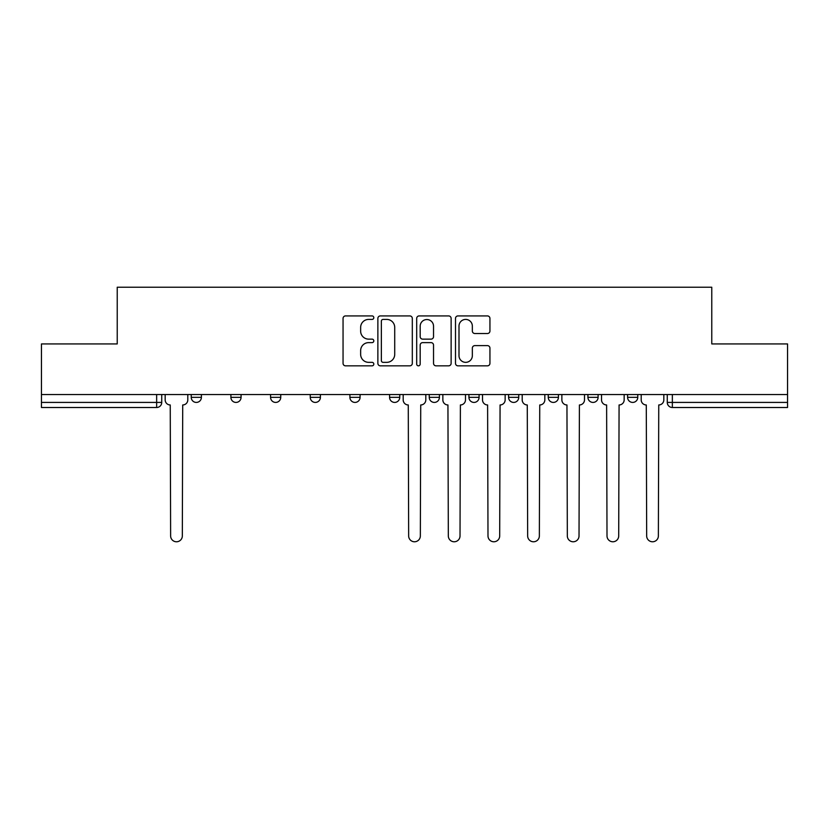 <?xml version="1.0" encoding="UTF-8"?>
<svg xmlns="http://www.w3.org/2000/svg" width="829" height="829" viewBox="0 0 829 829"><rect width="100%" height="100%" fill="white"/><g stroke="black" fill="none" stroke-linecap="round" stroke-linejoin="round"><path stroke-width="1.24" d="M373.817 317.673A1.751 1.751 0 0 0 372.066 315.922L345.548 315.922A2.497 2.497 0 0 0 343.051 318.419L343.051 363.351A2.497 2.497 0 0 0 345.548 365.838L372.066 365.838A1.751 1.751 0 0 0 373.817 364.097A1.751 1.751 0 0 0 372.066 362.346L368.636 362.346A7.989 7.989 0 0 1 360.646 354.356L360.646 350.615A7.989 7.989 0 0 1 368.636 342.626L372.066 342.626A1.751 1.751 0 0 0 373.817 340.885A1.751 1.751 0 0 0 372.066 339.134L368.636 339.134A7.989 7.989 0 0 1 360.646 331.144L360.646 327.403A7.989 7.989 0 0 1 368.636 319.414L372.066 319.414A1.751 1.751 0 0 0 373.817 317.673M627.594 394.542L627.594 397.34L637.77 397.34A5.088 5.088 0 0 1 632.682 402.417A5.088 5.088 0 0 1 627.594 397.34L627.594 394.542M508.591 394.542L508.591 397.34L518.757 397.34A5.088 5.088 0 0 1 513.679 402.417A5.088 5.088 0 0 1 508.591 397.34L508.591 394.542M429.246 394.542L429.246 397.34L439.422 397.34A5.088 5.088 0 0 1 434.334 402.417A5.088 5.088 0 0 1 429.246 397.34L429.246 394.542M389.578 394.542L389.578 397.34L399.754 397.34A5.088 5.088 0 0 1 394.666 402.417A5.088 5.088 0 0 1 389.578 397.34L389.578 394.542M310.243 397.34L310.243 394.542L310.243 397.34A5.088 5.088 0 0 0 315.321 402.417A5.088 5.088 0 0 1 310.243 397.34L320.408 397.34A5.088 5.088 0 0 1 315.321 402.417M230.897 397.34L230.897 394.542L230.897 397.34A5.088 5.088 0 0 0 235.985 402.417A5.088 5.088 0 0 1 230.897 397.34L241.073 397.34A5.088 5.088 0 0 1 235.985 402.417A5.088 5.088 0 0 0 241.073 397.34L241.073 394.542L241.073 397.34M487.452 333.517A2.497 2.497 0 0 0 489.939 331.02L489.939 318.419A2.497 2.497 0 0 0 487.452 315.922L457.991 315.922A2.497 2.497 0 0 0 455.494 318.419L455.494 363.351A2.497 2.497 0 0 0 457.991 365.838L487.452 365.838A2.497 2.497 0 0 0 489.939 363.351L489.939 348.118A2.497 2.497 0 0 0 487.452 345.62L474.841 345.62A2.497 2.497 0 0 0 472.343 348.118L472.343 355.672A6.673 6.673 0 0 1 465.67 362.346A6.673 6.673 0 0 1 458.997 355.672L458.997 326.098A6.673 6.673 0 0 1 465.67 319.414A6.673 6.673 0 0 1 472.343 326.098L472.343 331.02A2.497 2.497 0 0 0 474.841 333.517L487.452 333.517M41.45 394.542L41.45 343.931L117.231 343.931L117.231 287.228L711.769 287.228L711.769 343.931L787.55 343.931L787.55 394.542L41.45 394.542L41.45 402.417L161.728 402.417L161.728 394.542L161.728 402.417A5.088 5.088 0 0 1 156.65 407.505L41.45 407.505L41.45 402.417M412.314 318.419A2.497 2.497 0 0 0 409.816 315.922L380.366 315.922A2.497 2.497 0 0 0 377.869 318.419L377.869 363.351A2.497 2.497 0 0 0 380.366 365.838L409.816 365.838A2.497 2.497 0 0 0 412.314 363.351L412.314 318.419M419.184 315.922L448.634 315.922A2.497 2.497 0 0 1 451.131 318.419L451.131 363.351A2.497 2.497 0 0 1 448.634 365.838L436.033 365.838A2.497 2.497 0 0 1 433.536 363.351L433.536 345.123A2.497 2.497 0 0 0 431.039 342.626L422.676 342.626A2.497 2.497 0 0 0 420.179 345.123L420.179 364.097A1.751 1.751 0 0 1 418.427 365.838A1.751 1.751 0 0 1 416.686 364.097L416.686 318.419A2.497 2.497 0 0 1 419.184 315.922M667.272 394.542L667.272 402.417L787.55 402.417L787.55 407.505L672.35 407.505A5.088 5.088 0 0 1 667.272 402.417A5.088 5.088 0 0 0 672.35 407.505L672.35 394.542M787.55 394.542L787.55 402.417M637.77 394.542L637.77 397.34A5.088 5.088 0 0 1 632.682 402.417M598.103 394.542L598.103 397.34A5.088 5.088 0 0 1 593.015 402.417A5.088 5.088 0 0 1 587.927 397.34L598.103 397.34M587.927 394.542L587.927 397.34M558.435 394.542L558.435 397.34A5.088 5.088 0 0 1 553.347 402.417A5.088 5.088 0 0 1 548.259 397.34L558.435 397.34L558.435 394.542M548.259 394.542L548.259 397.34M518.757 394.542L518.757 397.34M479.089 394.542L479.089 397.34A5.088 5.088 0 0 1 474.001 402.417A5.088 5.088 0 0 1 468.924 397.34L479.089 397.34L479.089 394.542M468.924 394.542L468.924 397.34M439.422 397.34L439.422 394.542L439.422 397.34A5.088 5.088 0 0 1 434.334 402.417M399.754 397.34L399.754 394.542L399.754 397.34A5.088 5.088 0 0 1 394.666 402.417M360.076 394.542L360.076 397.34A5.088 5.088 0 0 1 354.999 402.417A5.088 5.088 0 0 1 349.911 397.34A5.088 5.088 0 0 0 354.999 402.417A5.088 5.088 0 0 0 360.076 397.34L360.076 394.542M349.911 394.542L349.911 397.34L360.076 397.34M320.408 394.542L320.408 397.34M280.741 394.542L280.741 397.34A5.088 5.088 0 0 1 275.653 402.417A5.088 5.088 0 0 1 270.565 397.34L280.741 397.34M270.565 394.542L270.565 397.34M201.406 394.542L201.406 397.34A5.088 5.088 0 0 1 196.318 402.417A5.088 5.088 0 0 1 191.23 397.34A5.088 5.088 0 0 0 196.318 402.417A5.088 5.088 0 0 0 201.406 397.34L201.406 394.542M191.23 394.542L191.23 397.34L201.406 397.34M383.112 319.414A1.751 1.751 0 0 0 381.361 321.165L381.361 360.605A1.751 1.751 0 0 0 383.112 362.346L386.728 362.346A7.989 7.989 0 0 0 394.718 354.356L394.718 327.403A7.989 7.989 0 0 0 386.728 319.414L383.112 319.414M433.536 326.222A6.673 6.673 0 0 0 426.852 319.538A6.673 6.673 0 0 0 420.179 326.222L420.179 336.636A2.497 2.497 0 0 0 422.676 339.134L431.039 339.134A2.497 2.497 0 0 0 433.536 336.636L433.536 326.222M165.168 394.542L165.168 399.879A5.088 5.088 0 0 0 170.246 404.966L170.629 535.928A5.844 5.844 0 0 0 176.484 541.772A5.844 5.844 0 0 0 182.328 535.928L182.712 404.966A5.088 5.088 0 0 0 187.8 399.879L187.8 394.542M403.184 394.542L403.184 399.879A5.088 5.088 0 0 0 408.272 404.966L408.656 535.928A5.844 5.844 0 0 0 414.5 541.772A5.844 5.844 0 0 0 420.344 535.928L420.728 404.966A5.088 5.088 0 0 0 425.816 399.879L425.816 394.542M442.852 394.542L442.852 399.879A5.088 5.088 0 0 0 447.94 404.966L448.323 535.928A5.844 5.844 0 0 0 454.168 541.772A5.844 5.844 0 0 0 460.022 535.928L460.396 404.966A5.088 5.088 0 0 0 465.483 399.879L465.483 394.542M482.519 394.542L482.519 399.879A5.088 5.088 0 0 0 487.607 404.966L487.991 535.928A5.844 5.844 0 0 0 493.835 541.772A5.844 5.844 0 0 0 499.69 535.928L500.074 404.966A5.088 5.088 0 0 0 505.151 399.879L505.151 394.542M522.197 394.542L522.197 399.879A5.088 5.088 0 0 0 527.275 404.966L527.658 535.928A5.844 5.844 0 0 0 533.513 541.772A5.844 5.844 0 0 0 539.358 535.928L539.741 404.966A5.088 5.088 0 0 0 544.829 399.879L544.829 394.542M561.865 394.542L561.865 399.879A5.088 5.088 0 0 0 566.953 404.966L567.326 535.928A5.844 5.844 0 0 0 573.181 541.772A5.844 5.844 0 0 0 579.025 535.928L579.409 404.966A5.088 5.088 0 0 0 584.497 399.879L584.497 394.542M601.533 394.542L601.533 399.879A5.088 5.088 0 0 0 606.621 404.966L607.004 535.928A5.844 5.844 0 0 0 612.849 541.772A5.844 5.844 0 0 0 618.703 535.928L619.076 404.966A5.088 5.088 0 0 0 624.164 399.879L624.164 394.542M641.2 394.542L641.2 399.879A5.088 5.088 0 0 0 646.288 404.966L646.672 535.928A5.844 5.844 0 0 0 652.516 541.772A5.844 5.844 0 0 0 658.371 535.928L658.754 404.966A5.088 5.088 0 0 0 663.832 399.879L663.832 394.542M156.65 394.542L156.65 407.505"/></g></svg>

